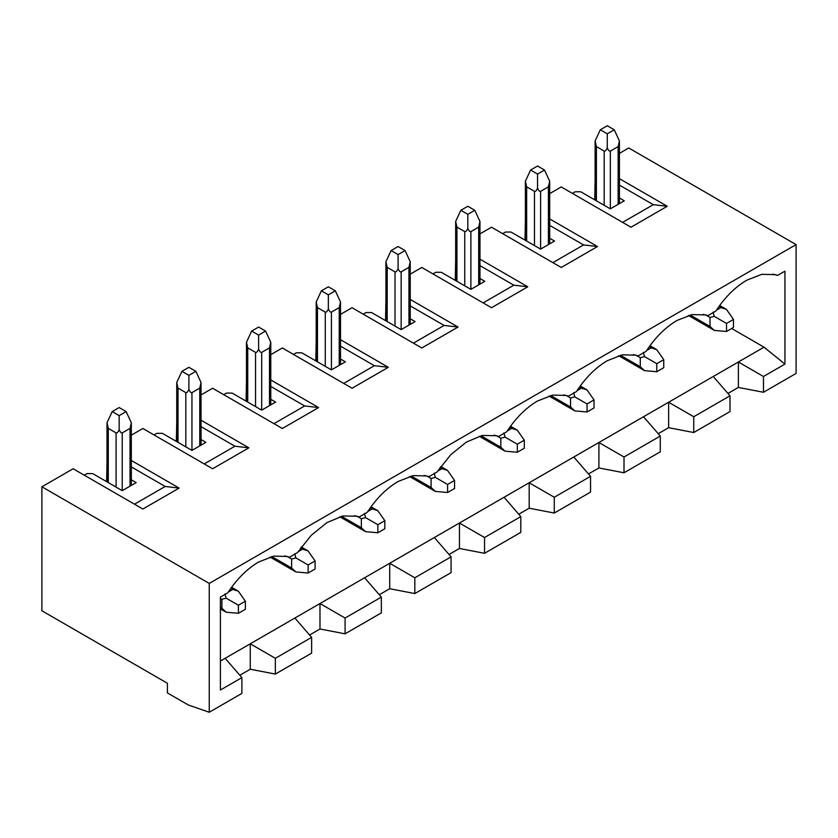 <?xml version="1.0" encoding="UTF-8"?>
<svg xmlns="http://www.w3.org/2000/svg" width="838" height="838" viewBox="0 0 838 838"><rect width="100%" height="100%" fill="white"/><g stroke="black" fill="none" stroke-linecap="round" stroke-linejoin="round"><path stroke-width="1.26" d="M619.418 203.613L619.418 140.931L618.151 146.577L610.336 151.091L610.336 208.851L580.776 191.787L575.193 191.787L572.406 193.389M619.418 140.931L614.244 129.785L607.267 133.808L607.267 147.949C608.461 150.463 609.488 151.51 610.336 151.091M607.267 147.949C606.084 150.463 605.057 151.51 604.198 151.091L604.198 205.31M607.267 133.808L600.301 129.785L607.267 125.752L614.244 129.785M600.301 129.785L595.127 140.931L596.394 146.577L604.198 151.091M688.427 315.465L714.259 330.382L710.006 326.464L710.006 317.445L706.078 315.172M716.427 310.196L720.89 307.619L726.41 309.348L733.48 319.404L733.48 327.449L726.515 331.481L726.515 323.426L714.259 316.355L710.006 317.445M714.259 330.382L726.515 331.481M714.259 316.355L713.075 312.134M726.515 323.426L733.48 319.404M549.686 243.868L549.686 181.197L548.419 186.843L540.604 191.347L540.604 249.106L511.044 232.042L505.461 232.042L502.674 233.655M549.686 181.197L544.511 170.041L537.546 174.063L537.546 188.204C538.729 190.718 539.756 191.766 540.604 191.347M537.546 188.204C536.351 190.718 535.325 191.766 534.476 191.347L534.476 245.565M537.546 174.063L530.569 170.041L537.546 166.018L544.511 170.041M530.569 170.041L525.395 181.197L526.662 186.843L534.476 191.347M618.695 355.721L644.537 370.647L640.284 366.719L640.284 357.7L636.346 355.438M646.695 350.452L651.157 347.875L656.678 349.603L663.748 359.659L663.748 367.714L656.783 371.737L656.783 363.682L644.537 356.611L640.284 357.7M644.537 370.647L656.783 371.737M644.537 356.611L643.354 352.389M656.783 363.682L663.748 359.659M479.965 284.124L479.965 221.452L478.687 227.098L470.883 231.602L470.883 289.372L441.312 272.298L435.739 272.298L432.942 273.911M479.965 221.452L474.779 210.296L467.814 214.329L467.814 228.47C468.997 230.974 470.024 232.021 470.883 231.602M467.814 228.47C466.619 230.974 465.603 232.021 464.744 231.602L464.744 285.821M467.814 214.329L460.837 210.296L467.814 206.274L474.779 210.296M460.837 210.296L455.663 221.452L456.93 227.098L464.744 231.602M548.963 395.986L574.805 410.903L570.552 406.975L570.552 397.966L566.624 395.693M576.963 390.718L581.425 388.141L586.956 389.859L594.027 399.915L594.027 407.97L587.05 411.992L587.05 403.947L574.805 396.877L570.552 397.966M574.805 410.903L587.05 411.992M574.805 396.877L573.621 392.645M587.05 403.947L594.027 399.915M131.315 485.412L131.315 422.74L130.037 428.386L122.233 432.9L122.233 490.659L92.662 473.585L87.089 473.585L84.292 475.198M131.315 422.74L126.129 411.594L119.164 415.617L119.164 429.758C120.347 432.272 121.374 433.319 122.233 432.9M119.164 429.758C117.969 432.272 116.943 433.319 116.094 432.9L116.094 487.119M119.164 415.617L112.187 411.594L119.164 407.561L126.129 411.594M112.187 411.594L107.013 422.74L108.28 428.386L116.094 432.9M220.404 608.88L226.155 612.19L221.902 608.273L221.902 599.254L220.404 598.395M228.313 592.005L232.775 589.428L238.306 591.146L245.377 601.213L245.377 609.257L238.401 613.29L238.401 605.235L226.155 598.164L221.902 599.254M226.155 612.19L238.401 613.29M226.155 598.164L224.972 593.943M238.401 605.235L245.377 601.213M201.036 445.156L201.036 382.484L199.769 388.13L191.954 392.634L191.954 450.404L162.394 433.33L156.811 433.33L154.024 434.943M201.036 382.484L195.862 371.328L188.896 375.361L188.896 389.502C190.079 392.006 191.106 393.053 191.954 392.634M188.896 389.502C187.702 392.006 186.675 393.053 185.827 392.634L185.827 446.864M188.896 375.361L181.919 371.328L188.896 367.306L195.862 371.328M181.919 371.328L176.745 382.484L178.012 388.13L185.827 392.634M270.046 557.019L295.887 571.935L291.634 568.017L291.634 558.998L287.696 556.725M298.045 551.75L302.508 549.173L308.028 550.891L315.098 560.947L315.098 569.002L308.133 573.024L308.133 564.98L295.887 557.909L291.634 558.998M295.887 571.935L308.133 573.024M295.887 557.909L294.704 553.677M308.133 564.98L315.098 560.947M270.768 404.901L270.768 342.229L269.501 347.875L261.686 352.379L261.686 410.138L232.126 393.074L226.543 393.074L223.756 394.688M270.768 342.229L265.594 331.073L258.617 335.095L258.617 349.237C259.811 351.751 260.838 352.798 261.686 352.379M258.617 349.237C257.434 351.751 256.407 352.798 255.548 352.379L255.548 406.598M258.617 335.095L251.651 331.073L258.617 327.05L265.594 331.073M251.651 331.073L246.477 342.229L247.744 347.875L255.548 352.379M339.778 516.753L365.609 531.68L361.356 527.751L361.356 518.732L357.428 516.47M367.777 511.484L372.24 508.917L377.76 510.635L384.831 520.691L384.831 528.747L377.854 532.769L377.854 524.714L365.609 517.654L361.356 518.732M365.609 531.68L377.854 532.769M365.609 517.654L364.425 513.422M377.854 524.714L384.831 520.691M340.5 364.645L340.5 301.973L339.233 307.609L331.419 312.124L331.419 369.883L301.858 352.819L296.275 352.819L293.489 354.422M340.5 301.973L335.326 290.817L328.349 294.84L328.349 308.981C329.544 311.495 330.56 312.543 331.419 312.124M328.349 308.981C327.166 311.495 326.139 312.543 325.28 312.124L325.28 366.342M328.349 294.84L321.373 290.817L328.349 286.795L335.326 290.817M321.373 290.817L316.198 301.973L317.476 307.609L325.28 312.124M409.499 476.497L435.341 491.414L431.088 487.496L431.088 478.477L427.16 476.204M437.509 471.228L441.972 468.651L447.492 470.38L454.563 480.436L454.563 488.491L447.586 492.514L447.586 484.458L435.341 477.388L431.088 478.477M435.341 491.414L447.586 492.514M435.341 477.388L434.157 473.166M447.586 484.458L454.563 480.436M410.232 324.379L410.232 261.707L408.954 267.353L401.151 271.868L401.151 329.627L371.58 312.553L366.007 312.553L363.221 314.166M410.232 261.707L405.058 250.562L398.081 254.584L398.081 268.726C399.276 271.24 400.292 272.287 401.151 271.868M398.081 268.726C396.887 271.24 395.871 272.287 395.012 271.868L395.012 326.087M398.081 254.584L391.105 250.562L398.081 246.529L405.058 250.562M391.105 250.562L385.93 261.707L387.198 267.353L395.012 271.868M479.231 436.242L505.073 451.158L500.82 447.241L500.82 438.222L496.892 435.949M507.241 430.973L511.704 428.396L517.224 430.114L524.295 440.18L524.295 448.225L517.318 452.258L517.318 444.203L505.073 437.132L500.82 438.222M505.073 451.158L517.318 452.258M505.073 437.132L503.889 432.9M517.318 444.203L524.295 440.18M354.505 515.642L359.209 516.973L357.051 516.229L342.826 515.988L326.977 522.577L311.275 535.252L297.49 552.598L289.477 557.228L284.773 555.898M424.227 475.387L428.941 476.707L426.783 475.974L413.207 475.596L398.081 481.494C386.465 488.345 376.178 498.62 367.222 512.343L359.209 516.973M239.836 675.26L250.258 669.248L250.258 643.804L225.15 658.301L241.889 677.617L241.889 693.403L209.249 712.248L188.33 704.999L167.411 692.921L167.411 683.253L41.9 610.787L41.9 486.794L209.249 583.416L209.249 712.248M289.477 557.228L287.319 556.484L273.743 556.118L258.617 562.015C247.001 568.866 236.725 579.142 227.768 592.854L220.404 597.106L220.404 690.02L241.889 677.617M225.15 658.301L220.404 661.035M201.036 394.918L212.601 388.245L282.333 428.501L318.587 407.561L304.644 405.959L273.963 423.672M41.9 486.794L73.136 468.756L142.869 509.022L179.133 488.083L131.315 460.471M201.036 426.657L234.912 446.214L248.855 447.827L201.036 420.215M131.315 435.173L142.869 428.501L212.601 468.756L248.855 447.827M234.912 446.214L204.231 463.927M131.315 466.913L165.18 486.469L179.133 488.083M165.18 486.469L134.499 504.183M379.3 594.739L389.712 588.726L389.712 563.283L250.258 643.804L275.356 658.301L311.621 637.362L294.882 618.035M381.342 597.106L381.342 612.882L345.088 633.821L319.98 628.992L319.98 603.549L345.088 618.035L381.342 597.106L364.614 577.78M309.568 635.005L319.98 628.992M311.621 637.362L311.621 653.148L275.356 674.077L250.258 669.248M275.356 674.077L275.356 658.301M246.068 401.13L246.477 381.573M106.615 481.641L107.013 462.084M131.315 479.797L136.175 482.604L122.233 490.659M176.336 441.385L176.745 421.828M201.036 439.541L205.907 442.349L191.954 450.404M345.088 618.035L345.088 633.821M493.959 435.121L498.662 436.451L496.515 435.718L482.279 435.467L466.431 442.055L450.739 454.73L436.954 472.077L428.941 476.707M563.691 394.866L568.394 396.196L566.237 395.452L552.671 395.086L537.546 400.983C525.929 407.823 515.642 418.11 506.686 431.821L498.662 436.451M633.423 354.61L638.127 355.93L635.969 355.197L622.393 354.82L607.267 360.717C595.65 367.568 585.374 377.854 576.418 391.566L568.394 396.196M772.877 274.089L777.591 275.419L775.433 274.686L761.857 274.309L746.731 280.206C735.115 287.057 724.828 297.333 715.872 311.045L707.859 315.675L705.701 314.941L692.125 314.564L676.999 320.462C665.382 327.312 655.096 337.588 646.14 351.311L638.127 355.93M707.859 315.675L703.155 314.355M549.686 193.62L561.25 186.947L630.983 227.213L667.237 206.274L653.294 204.661L622.613 222.374M549.686 225.37L583.562 244.926L597.504 246.529L549.686 218.928M479.965 233.886L491.518 227.213L561.25 267.469L597.504 246.529M583.562 244.926L552.881 262.64M479.965 265.625L513.83 285.182L527.783 286.795L479.965 259.183M410.232 274.141L421.786 267.469L491.518 307.724L527.783 286.795M513.83 285.182L483.149 302.895M410.232 305.88L444.098 325.437L458.051 327.05L410.232 299.438M340.5 314.397L352.054 307.724L421.786 347.98L458.051 327.05M444.098 325.437L413.417 343.151M340.5 346.146L374.377 365.693L388.319 367.306L340.5 339.704M374.377 365.693L343.695 383.416M270.768 354.663L282.333 347.98L352.054 388.245L388.319 367.306M270.768 386.402L304.644 405.959M318.587 407.561L270.768 379.96M729.992 395.808L713.264 376.492L668.63 402.25L693.738 416.748L729.992 395.808L729.992 411.594L693.738 432.523L668.63 427.694L668.63 402.25L389.712 563.283L414.82 577.78L451.074 556.841L434.335 537.525M658.218 433.707L668.63 427.694M660.271 436.074L660.271 451.85L624.006 472.789L598.908 467.96L598.908 442.516L624.006 457.003L660.271 436.074L643.532 416.748M588.486 473.962L598.908 467.96M590.539 476.33L590.539 492.116L554.274 513.045L529.176 508.216L529.176 482.772L554.274 497.259L590.539 476.33L573.8 457.003M518.764 514.228L529.176 508.216M520.807 516.585L520.807 532.371L484.542 553.3L459.444 548.471L459.444 523.027L484.542 537.525L520.807 516.585L504.067 497.259M449.032 554.484L459.444 548.471M451.074 556.841L451.074 572.626L414.82 593.566L389.712 588.726M524.986 240.087L525.395 220.541M549.686 238.254L554.557 241.061L540.604 249.106M455.264 280.353L455.663 260.796M479.965 278.509L484.825 281.317L470.883 289.372M385.532 320.608L385.93 301.051M410.232 318.765L415.093 321.572L401.151 329.627M315.8 360.864L316.198 341.307M340.5 359.02L345.361 361.838L331.419 369.883M270.768 399.286L275.639 402.093L261.686 410.138M693.738 416.748L693.738 432.523M624.006 457.003L624.006 472.789M554.274 497.259L554.274 513.045M484.542 537.525L484.542 553.3M414.82 577.78L414.82 593.566M713.264 376.492L764.026 347.183L731.668 328.496M764.026 347.183L784.944 364.09L784.944 271.166L777.591 275.419M727.95 393.451L738.362 387.439L738.362 361.995L763.47 376.492L784.944 364.09M738.362 387.439L763.47 392.268L763.47 376.492M619.418 185.104L653.294 204.661M667.237 206.274L619.418 178.662M594.718 199.832L595.127 180.275M619.418 197.988L624.289 200.795L610.336 208.851M619.418 153.364L628.751 147.98L796.1 244.602L796.1 373.434L763.47 392.268M796.1 244.602L209.249 583.416M618.151 204.346L618.151 146.577M596.394 146.577L596.394 200.795M690.156 314.994L710.006 326.464M718.952 306.509L720.89 307.619M548.419 244.602L548.419 186.843M526.662 186.843L526.662 241.061M620.424 355.26L640.284 366.719M649.23 346.764L651.157 347.875M478.687 284.857L478.687 227.098M456.93 227.098L456.93 281.317M550.692 395.515L570.552 406.975M579.498 387.02L581.425 388.141M130.037 486.155L130.037 428.386M108.28 428.386L108.28 482.604M220.404 607.414L221.902 608.273M230.848 588.318L232.775 589.428M199.769 445.889L199.769 388.13M178.012 388.13L178.012 442.349M271.774 556.547L291.634 568.017M300.58 548.052L302.508 549.173M269.501 405.634L269.501 347.875M247.744 347.875L247.744 402.093M341.506 516.292L361.356 527.751M370.302 507.797L372.24 508.917M339.233 365.378L339.233 307.609M317.476 307.609L317.476 361.838M411.238 476.036L431.088 487.496M440.034 467.541L441.972 468.651M408.954 325.113L408.954 267.353M387.198 267.353L387.198 321.572M480.96 435.77L500.82 447.241M509.766 427.275L511.704 428.396M595.127 200.062L595.127 140.931M719.706 305.472L726.41 309.348M525.395 240.328L525.395 181.197M649.974 345.727L656.678 349.603M455.663 280.583L455.663 221.452M580.242 385.983L586.956 389.859M107.013 481.871L107.013 422.74M231.592 587.281L238.306 591.146M176.745 441.616L176.745 382.484M301.324 547.015L308.028 550.891M246.477 401.36L246.477 342.229M371.056 506.76L377.76 510.635M316.198 361.094L316.198 301.973M440.788 466.504L447.492 470.38M385.93 320.839L385.93 261.707M510.51 426.249L517.224 430.114"/></g></svg>

